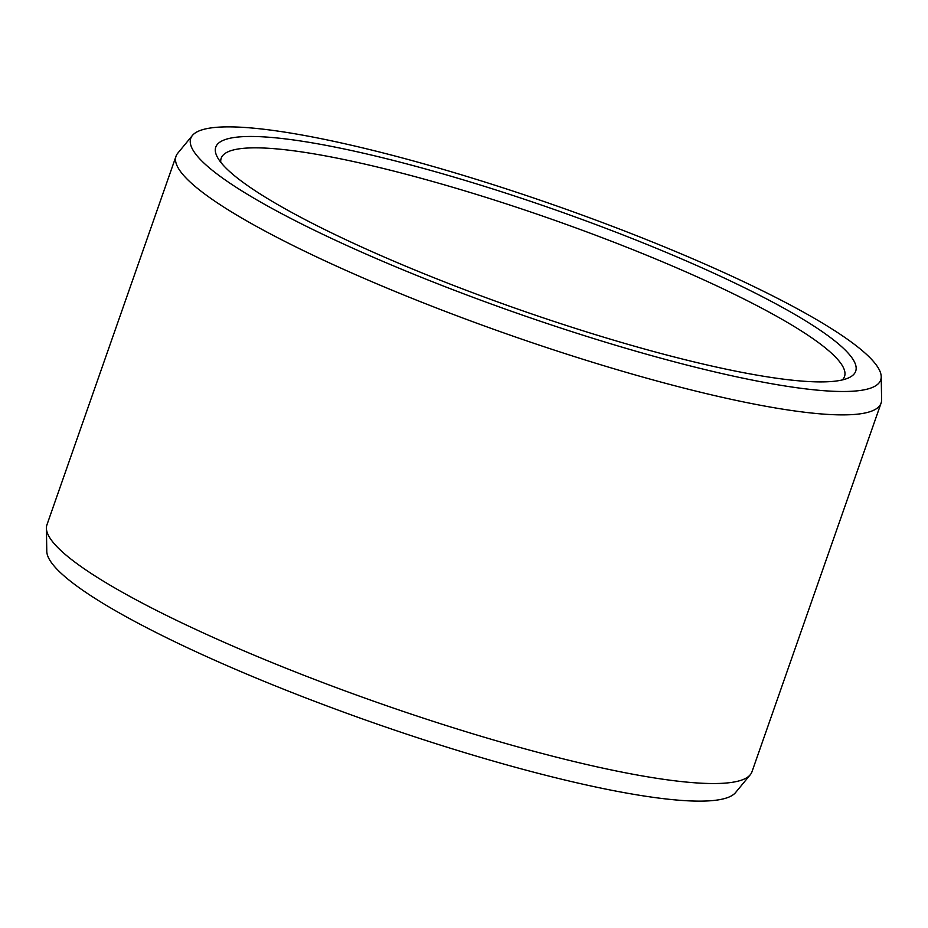 <?xml version="1.0" encoding="UTF-8"?>
<svg xmlns="http://www.w3.org/2000/svg" width="928" height="928" viewBox="0 0 928 928"><rect width="100%" height="100%" fill="white"/><g stroke="black" fill="none" stroke-linecap="round" stroke-linejoin="round"><path stroke-width="1.39" d="M220.794 162.284A330.229 51.655 -160.7 0 1 221.189 158.236A330.229 51.655 -160.7 0 1 658.996 260.35A330.229 51.655 19.3 0 1 844.526 376.524A330.229 51.655 19.3 0 1 842.311 379.935M406.232 266.406A339.022 53.035 19.3 0 0 848.876 377.754A339.022 53.035 19.3 0 0 665.225 251.975A339.022 53.035 -160.7 0 0 217.024 156.484A339.022 53.035 -160.7 0 0 406.232 266.406M192.409 135.465A365.516 57.176 -160.7 0 0 396.105 266.962A365.516 57.176 19.3 0 0 881.217 376.687A365.516 57.176 19.3 0 0 675.34 251.407A365.516 57.176 -160.7 0 0 192.409 135.465L177.735 153.248A373.508 58.429 -160.7 0 0 176.03 156.217A373.508 58.429 -160.7 0 0 385.874 287.622A373.508 58.429 19.3 0 0 881.078 403.123A373.508 58.429 19.3 0 0 881.6 399.736L881.217 376.687M46.4 528.264L46.783 551.313A365.516 57.176 -160.7 0 0 252.66 676.593A365.516 57.176 19.3 0 0 735.591 792.535L750.265 774.752A373.508 58.429 19.3 0 1 256.778 656.282A373.508 58.429 -160.7 0 1 46.4 528.264A373.508 58.429 -160.7 0 1 46.922 524.877L176.03 156.217M750.265 774.752A373.508 58.429 19.3 0 0 751.97 771.783L881.078 403.123"/></g></svg>

